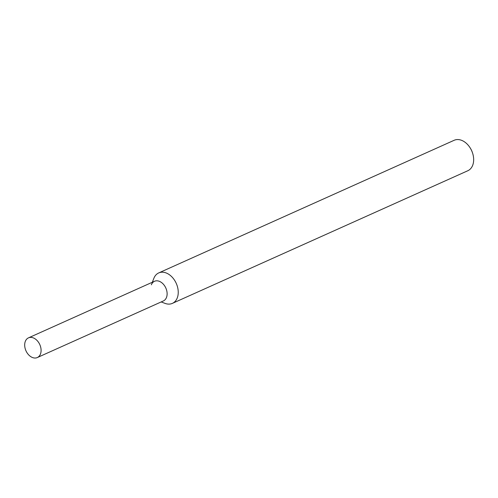 <?xml version="1.0" encoding="UTF-8"?>
<svg xmlns="http://www.w3.org/2000/svg" width="498" height="498" viewBox="0 0 498 498"><rect width="100%" height="100%" fill="white"/><g stroke="black" fill="none" stroke-linecap="round" stroke-linejoin="round"><path stroke-width="0.75" d="M162.958 301.128A10.794 7.576 -114.2 0 0 164.365 285.46A10.794 7.576 -114.2 0 0 151.348 284.8M161.178 301.944L165.081 303.4A16.689 11.715 -114.2 0 0 171.798 303.612A16.689 11.715 -114.2 0 0 172.383 303.375A16.689 11.715 -114.2 0 0 176.242 283.35A16.689 11.715 -114.2 0 0 158.713 272.929A16.689 11.715 -114.2 0 0 153.845 278.37L152.338 282.254M172.383 303.375L467.815 170.739A16.689 11.715 -114.2 0 0 472.652 153.309A16.689 11.715 -114.2 0 0 470.386 148.261A16.689 11.715 -114.2 0 0 454.145 140.293L158.713 272.929M472.652 153.309L472.54 152.954A14.461 10.153 -114.2 0 0 470.579 148.578L470.386 148.261M36.927 357.707A10.794 7.576 -114.2 0 0 37.306 357.552A10.794 7.576 -114.2 0 0 39.803 344.604A10.794 7.576 -114.2 0 0 28.467 337.862A10.794 7.576 -114.2 0 0 25.859 350.542A10.794 7.576 -114.2 0 0 36.927 357.707M37.306 357.552L163.338 300.973A10.794 7.576 -114.2 0 0 165.828 288.025A10.794 7.576 -114.2 0 0 154.498 281.283L28.467 337.862"/></g></svg>
